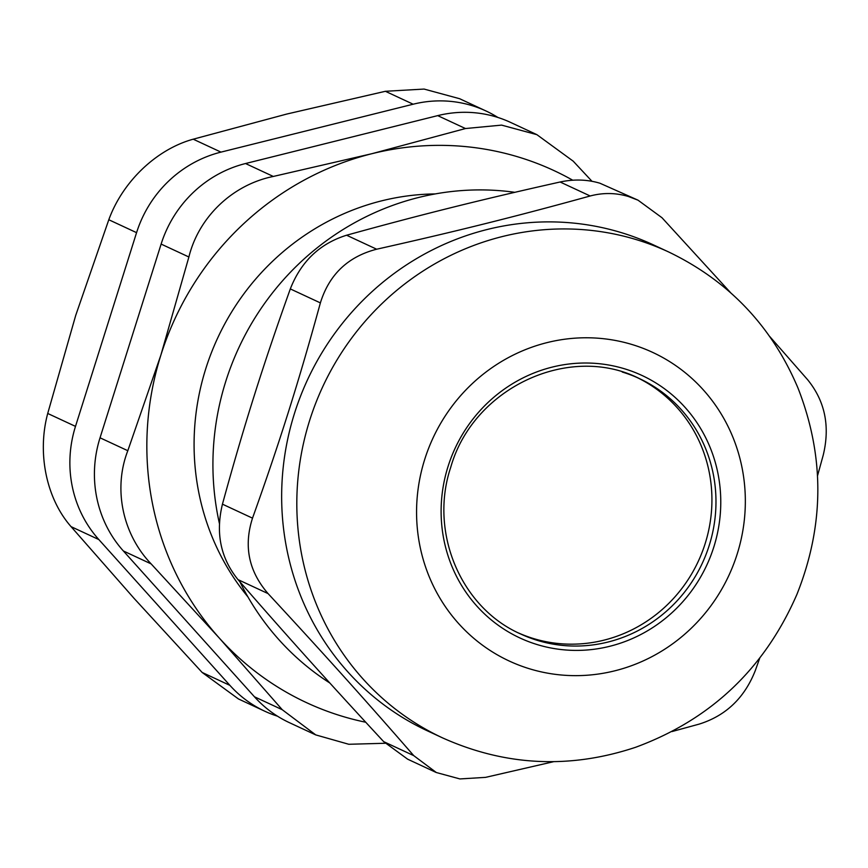 <?xml version="1.0" encoding="UTF-8"?>
<svg xmlns="http://www.w3.org/2000/svg" width="868" height="868" viewBox="0 0 868 868"><rect width="100%" height="100%" fill="white"/><g stroke="black" fill="none" stroke-linecap="round" stroke-linejoin="round"><path stroke-width="1.3" d="M518.521 632.978A140.833 134.996 114.9 0 0 698.284 561.303A140.833 134.996 114.9 0 0 637.307 377.634M769.677 336.437L807.652 379.75C825.034 401.157 830.209 426.307 823.211 455.201L817.526 475.783M553.632 761.681L485.548 777.37L459.91 778.932L436.311 772.52L413.721 755.616L383.656 741.63L407.635 759.175L436.3 772.542M383.656 741.63C328.419 682.02 287.59 636.602 238.006 579.618L268.071 593.604C323.297 653.213 364.126 698.621 413.721 755.616M268.071 593.604C248.715 571.274 243.528 546.124 252.512 518.153L222.447 504.167C215.438 533.061 220.624 558.211 238.006 579.618M222.447 504.167C244.049 425.396 263.069 365.059 290.313 288.914L320.379 302.899C329.156 274.548 347.916 256.646 376.658 249.214L346.592 235.228C319.825 243.582 301.066 261.485 290.313 288.914M346.592 235.228C420.6 214.754 480.449 199.835 560.11 181.998L590.175 195.984C603.076 192.566 615.846 192.739 628.497 196.526L638.023 200.183L662.002 217.738L730.574 292.657M638.034 200.172L599.918 183.224C587.267 179.448 573.998 179.036 560.11 181.998M671.973 731.561L699.065 724.14C725.832 715.785 744.581 697.883 755.344 670.443L759.717 658.194M590.175 195.984C516.156 216.447 456.308 231.365 376.658 249.214M320.379 302.899C298.776 381.67 279.756 442.007 252.512 518.153M514.811 192.316A267.973 256.863 114.9 0 0 219.43 523.588M239.839 581.723A267.973 256.863 114.9 0 0 329.84 683.007M668.696 251.991L653.539 244.939A267.973 256.863 114.9 0 0 621.032 232.537A267.973 256.863 114.9 0 0 300.502 396.275A267.973 256.863 114.9 0 0 427.49 730.878L442.658 737.93C505.48 766.064 569.809 769.178 635.626 747.283C710.816 719.561 764.567 668.62 796.878 594.482C824.448 525.422 824.806 456.601 797.974 388.018C771.815 326.227 728.719 280.885 668.696 251.991A267.973 256.863 114.9 0 0 636.201 239.59A267.973 256.863 114.9 0 0 309.648 420.448A267.973 256.863 114.9 0 0 442.658 737.93M485.982 110.974L459.628 98.713L424.083 89.068L385.381 91.292L413.157 104.214A117.354 112.493 -65.1 0 1 485.982 110.974A117.354 112.493 -65.1 0 1 497.896 117.462M413.157 104.214L220.982 152.117L193.217 139.195C156.479 149.307 122.659 181.586 108.804 219.745L136.569 232.657A117.354 112.493 -65.1 0 1 220.982 152.117M136.569 232.657L75.494 426.383L47.718 413.461L75.711 315.409L108.804 219.745M47.718 413.461C37.009 453.226 46.351 498.579 71.057 526.637L98.833 539.56A117.354 112.493 -65.1 0 1 75.494 426.383M98.833 539.56L229.911 685.373L202.146 672.45L238.472 698.957L264.827 711.239A117.354 112.493 -65.1 0 1 229.911 685.373M277.467 716.176A117.354 112.493 -65.1 0 1 264.827 711.239M202.146 672.45L134.052 598.356L71.057 526.637M193.217 139.195L286.744 114.055L385.381 91.292M385.218 743.268L348.795 744.277L315.746 734.903L282.23 709.698L254.454 696.787A117.354 112.493 114.9 0 0 289.38 722.653L315.735 734.914M254.454 696.787L123.375 550.974L151.141 563.896C122.421 533.961 113.079 488.608 127.813 450.709L100.037 437.798A117.354 112.493 114.9 0 0 123.375 550.974M100.037 437.798L161.123 244.082L188.888 256.993L160.895 355.045L127.813 450.709M188.888 256.993C198.718 216.967 232.548 184.689 273.301 176.454L245.536 163.531A117.354 112.493 114.9 0 0 161.123 244.082M245.536 163.531L437.7 115.628L465.465 128.54L501.563 125.111L536.891 134.67L573.216 161.177L591.998 181.314M536.891 134.659L510.536 122.399A117.354 112.493 114.9 0 0 437.7 115.628M465.465 128.54L371.938 153.69L273.301 176.454M151.141 563.896L219.235 637.98L282.23 709.698M572.706 180.197A293.395 281.232 114.9 0 0 371.938 153.69A293.395 281.232 114.9 0 0 160.895 355.045A293.395 281.232 114.9 0 0 219.235 637.98A293.395 281.232 114.9 0 0 365.732 722.241M435.313 193.922A244.494 234.36 114.9 0 0 217.781 337.782A244.494 234.36 114.9 0 0 247.879 596.837M622.247 372.036A140.833 134.996 -65.1 0 1 639.336 378.556A140.833 134.996 -65.1 0 1 702.331 563.18A140.833 134.996 -65.1 0 1 520.54 633.933C460.789 607.73 428.89 532.138 450.774 467.168C473.277 387.714 569.267 343.044 639.336 378.556M448.051 466.463A144.739 138.739 114.9 0 0 609.727 646.302A144.739 138.739 114.9 0 0 685.058 407.385A144.739 138.739 114.9 0 0 448.051 466.463M424.712 459.4A170.171 163.119 114.9 0 0 614.783 670.823A170.171 163.119 114.9 0 0 703.351 389.927A170.171 163.119 114.9 0 0 424.712 459.4"/></g></svg>

